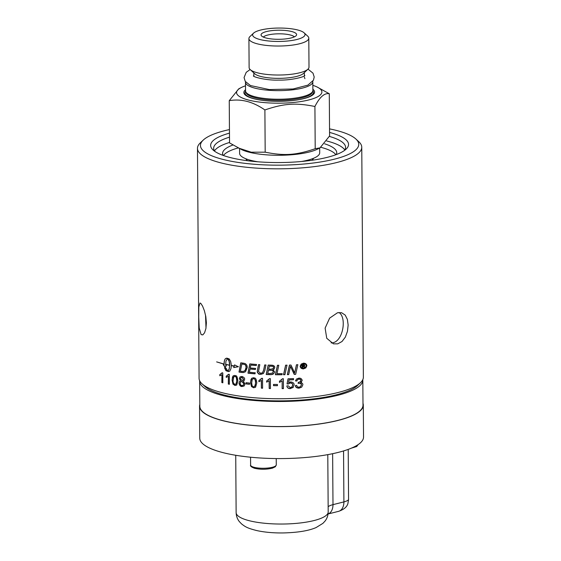 <?xml version="1.0" encoding="UTF-8"?>
<svg xmlns="http://www.w3.org/2000/svg" width="561" height="561" viewBox="0 0 561 561"><rect width="100%" height="100%" fill="white"/><g stroke="black" fill="none" stroke-linecap="round" stroke-linejoin="round"><path stroke-width="0.84" d="M243.418 364.145A81.773 20.918 179.6 0 1 241.854 363.942L240.374 371.179A82.144 21.016 -0.4 0 0 241.77 371.368L243.46 371.403L245.031 370.477C245.949 368.766 246.286 367.707 246.034 367.301C245.879 365.632 245.416 364.72 244.659 364.552L243.313 364.236A82.144 21.016 179.6 0 1 241.749 364.033M244.358 371.066L245.136 370.386L246.139 367.21C246.405 366.445 245.949 365.527 244.771 364.461M245.578 371.67L243.74 372.441L242.282 372.406A81.773 20.918 179.6 0 1 239.119 371.971L240.795 363.156M244.252 371.158L245.136 370.386M243.635 372.539L242.177 372.504A82.144 21.016 179.6 0 1 239.007 372.062L240.774 362.827A82.144 21.016 -0.4 0 0 243.446 363.177L244.919 363.507C246.468 364.271 247.247 365.597 247.261 367.497L245.529 371.712L243.74 372.441M244.659 364.552L243.313 364.236M361.761 147.234L363.367 377.146A82.144 21.016 179.6 0 1 360.478 382.728A82.144 21.016 179.6 0 1 360.106 383.072A82.144 21.016 179.6 0 1 280.682 398.738A82.144 21.016 179.6 0 1 202.044 383.829A82.144 21.016 179.6 0 1 199.078 378.296L197.472 148.385A82.144 21.016 -0.4 0 0 268.116 168.686A82.144 21.016 -0.4 0 0 358.5 153.16A82.144 21.016 -0.4 0 0 361.761 147.234A82.144 21.016 -0.4 0 0 358.795 141.695L355.891 139.023A79.15 20.245 179.6 0 1 355.604 150.067A79.15 20.245 179.6 0 1 258.151 164.541A79.15 20.245 179.6 0 1 203.236 140.089A79.15 20.245 179.6 0 1 229.442 129.577M203.236 140.089L200.361 142.803A82.144 21.016 -0.4 0 0 197.472 148.385M337.736 343.858L333.43 343.837L326.733 338.269L325.121 328.108L329.644 318.129L337.519 312.743L341.537 312.694L345.211 315.093L347.378 319.391L348.143 325.092L347.455 331.313L345.366 337.091L342.014 341.509L337.736 343.858M201.111 334.594L199.218 328.052L198.727 317.028L198.818 307.028L199.996 302.975L200.894 303.48L202.598 306.173L204.407 310.787L205.824 316.649L206.385 322.898L205.901 328.571L204.562 332.792L202.794 334.91L201.111 334.594M300.149 366.27L301.173 364.103L303.473 363.163C305.528 363.233 306.664 364.096 306.874 365.737L305.829 367.918L303.508 368.893C301.552 368.858 300.437 367.988 300.149 366.27L301.236 364.054M298.452 382.343L300.289 381.655L300.766 380.54C300.899 379.762 300.275 379.285 298.887 379.124L297.54 379.65L296.86 381.024L295.479 380.884L296.503 379.033L298.859 378.135C300.633 378.009 301.755 378.787 302.225 380.456L300.654 382.574C302.323 383.079 303.045 383.836 302.814 384.846L301.713 387.125L298.978 388.198C296.657 388.065 295.458 387.209 295.374 385.617L296.755 385.386C296.832 386.445 297.575 387.048 298.978 387.195L300.577 386.55L301.313 384.979C301.481 384.019 300.731 383.429 299.062 383.212L298.087 383.408L298.452 382.343M296.439 364.776A82.144 21.016 -0.4 0 0 297.856 364.699L295.675 374.32A82.144 21.016 179.6 0 1 294.23 374.39L290.437 366.326L288.698 374.608A82.144 21.016 179.6 0 1 287.33 374.65L289.462 365.085A82.144 21.016 -0.4 0 0 290.963 365.036L294.679 372.932L296.439 364.776M293.228 387.307L290.339 388.619C288.375 388.668 287.204 387.791 286.811 385.975L288.214 385.835L290.325 387.63L291.979 386.908L292.646 385.127C292.828 383.955 292.043 383.24 290.275 382.974L288.291 384.005L287.036 383.885L288.052 378.794A82.144 21.016 -0.4 0 0 293.522 378.591L293.529 379.748A82.144 21.016 179.6 0 1 289.132 379.916L288.564 382.581L290.626 381.894C293.144 382.286 294.294 383.303 294.09 384.944L292.863 387.686M288.698 383.556L288.291 384.005M285.619 365.19A82.144 21.016 -0.4 0 0 287.015 365.162L284.904 374.706A82.144 21.016 179.6 0 1 283.522 374.727L285.619 365.19M282.071 380.926L279.476 382.399L279.469 381.228L282.52 378.731A82.144 21.016 -0.4 0 0 283.368 378.724L283.438 388.626A82.144 21.016 179.6 0 1 282.127 388.64L282.183 380.828L279.588 382.3L279.581 381.178M278.789 365.26L276.98 373.675A82.144 21.016 -0.4 0 0 282.218 373.661L281.987 374.741A82.144 21.016 179.6 0 1 275.402 374.741L277.443 365.26A82.144 21.016 -0.4 0 0 278.789 365.26M273.509 385.645L273.502 384.425A82.144 21.016 -0.4 0 0 277.443 384.467L277.45 385.688A82.144 21.016 179.6 0 1 273.509 385.645L273.607 384.425M272.604 365.267C274.091 365.681 274.813 366.424 274.764 367.49L274.049 369.152L272.934 369.748L274.567 371.726L274.378 372.693L272.856 374.292L271.061 374.657A82.144 21.016 179.6 0 1 266.209 374.503L268.172 365.078A82.144 21.016 -0.4 0 0 271.314 365.169L272.604 365.267M270.437 388.443A81.773 20.918 179.6 0 1 269.294 388.408L269.238 380.695L266.657 382.16L266.643 380.989L269.56 378.612A82.144 21.016 -0.4 0 0 270.374 378.64L270.444 388.535A82.144 21.016 179.6 0 1 269.189 388.5L269.126 380.8M257.513 369.713L258.544 364.601A82.144 21.016 -0.4 0 0 259.813 364.685L258.509 371.508L260.627 373.331L262.499 372.735L263.621 370.12L264.694 364.945A82.144 21.016 -0.4 0 0 265.991 365.001L264.841 370.519L263.418 373.514L260.704 374.39C259.638 373.556 258.979 375.814 257.261 371.41L258.628 364.608M262.604 388.128A81.773 20.918 179.6 0 1 261.489 388.065L261.433 380.351L258.916 381.753L258.909 380.582L261.749 378.282A82.144 21.016 -0.4 0 0 262.534 378.324L262.604 388.226A82.144 21.016 179.6 0 1 261.384 388.156L261.321 380.456M250.241 367.967A82.144 21.016 -0.4 0 0 255.62 368.43L255.409 369.489A82.144 21.016 179.6 0 1 250.031 369.019L249.393 372.259A82.144 21.016 -0.4 0 0 255.234 372.777L255.017 373.836A82.144 21.016 179.6 0 1 247.976 373.184L249.806 363.886A82.144 21.016 -0.4 0 0 256.538 364.461L256.321 365.527A82.144 21.016 179.6 0 1 250.823 365.064L250.241 367.967M234.912 375.414C235.774 376.585 236.833 373.577 237.857 380.912L236.728 385.049L234.982 385.477L232.969 384.117L232.072 379.944L233.173 375.821L234.912 375.414M251.482 386.571L250.515 382.469L251.714 378.254L253.6 377.714C254.722 378.402 256.118 376.852 256.791 383.002L255.564 387.223L253.67 387.777L251.482 386.571L250.62 382.378L250.942 379.594L251.77 378.212M228.271 376.354L226.202 377.364L226.195 376.193L228.629 374.25A82.144 21.016 -0.4 0 0 229.309 374.383L229.379 384.285A82.144 21.016 179.6 0 1 228.327 384.068L228.39 376.256L226.321 377.265L226.307 376.158M245.999 382.679A82.144 21.016 -0.4 0 0 249.554 383.058L249.561 384.278A82.144 21.016 179.6 0 1 246.006 383.899L245.999 382.679M221.784 374.846L219.814 375.765L219.807 374.594L222.128 372.749A82.144 21.016 -0.4 0 0 222.78 372.918L222.843 382.812A82.144 21.016 179.6 0 1 221.84 382.56L221.911 374.741L219.94 375.66L219.926 374.559M238.979 383.086L239.652 381.291L240.704 380.842L239.316 378.64L240.024 376.929L241.91 376.459C243.979 377.216 244.876 378.184 244.61 379.369L244.056 380.765L243.257 381.178L245.024 383.927L244.175 385.968L242.001 386.529C240.494 386.571 239.484 385.421 238.979 383.086L239.701 381.249M223.902 364.117L216.63 361.887L223.902 364.117M231.237 364.447L231.286 365.47L234.203 365.996L234.568 364.909L238.313 366.761L233.678 367.553L234.133 366.2L231.286 365.688L230.978 368.57L229.737 371.144L228.453 371.578L225.971 370.702L224.533 367.827L226.083 368.184L227.675 371.151L229.119 369.145L229.687 365.379L225.69 364.313L229.687 365.162L229.063 361.158L227.591 358.549L225.964 361.06L225.606 365.26L226.385 365.435L225.178 367.518L223.292 364.713L224.056 364.902L224.414 360.702L225.417 358.64L226.784 358.107L229.239 358.935L230.69 361.557L231.237 364.447M234.203 365.996L234.631 364.959M238.425 366.663L233.79 367.455L234.246 366.102L231.286 365.688M225.024 359.173L225.522 358.549M229.772 371.094L228.565 371.48L226.532 370.954L224.695 367.869M224.688 359.867L225.143 359.068M224.414 360.702L224.807 359.762M224.211 361.649L224.533 360.597M224.077 362.687L224.33 361.543M224.028 363.78L224.197 362.581M224.056 364.902L224.148 363.675M225.298 367.42L223.411 364.608M228.082 370.877L229.239 369.047L229.687 365.379M226.974 358.984L227.408 358.619M227.997 358.991L227.703 358.451M228.397 359.587L228.11 358.886M228.755 360.316L228.509 359.489M229.063 361.158L228.867 360.218M229.323 362.083L229.183 361.06M229.8 365.281L225.81 364.341M229.512 363.079L229.435 361.985M229.631 364.11L229.624 362.974M229.687 365.162L229.751 364.012M223.902 363.984L216.763 361.929M240.704 380.842L239.428 378.542L240.073 376.88M244.231 385.919L242.114 386.431C240.396 386.22 239.386 385.07 239.091 382.995M243.257 381.178L244.112 380.716M243.348 385.141L243.958 383.703L242.05 381.438L240.732 381.831M243.06 380.218L243.544 379.124L242.05 377.357L240.95 377.693M240.129 383.261C240.41 384.804 241.034 385.561 242.001 385.533L243.299 385.183L243.853 383.794L241.945 381.529L240.683 381.873L240.129 383.261M240.466 378.759L241.973 380.547L243.341 379.783L243.439 379.215L241.938 377.455L240.9 377.735L240.466 378.759M221.385 373.724L222.191 372.763M222.843 382.679A81.773 20.918 179.6 0 1 221.96 382.455L221.911 374.741M249.561 384.173A81.773 20.918 179.6 0 1 246.111 383.801L246.104 382.693M227.843 375.253L228.685 374.257M229.379 384.159A81.773 20.918 179.6 0 1 228.439 383.969L228.39 376.256M255.613 387.174L253.775 387.686L251.587 386.48M254.771 386.382L255.662 382.812C255.795 380.442 255.136 379.04 253.698 378.619L252.408 379.215M251.721 382.581C251.861 385.617 252.513 387.02 253.663 386.788L255.192 385.8L255.557 382.904C255.36 379.79 254.708 378.395 253.593 378.71L252.303 379.306L251.721 382.581M236.784 385L235.087 385.379L233.081 384.019L232.184 379.846L232.485 377.09L233.236 375.772M236.006 384.152L236.826 380.638C236.861 378.1 236.258 376.655 235.01 376.312L233.825 376.817M234.905 376.41L233.713 376.915L233.18 380.148C232.794 381.894 233.39 383.345 234.975 384.488L236.398 383.549L236.721 380.737C236.37 375.737 235.641 377.104 234.905 376.41L235.01 376.312M255.43 369.39A81.773 20.918 179.6 0 1 250.136 368.928L250.031 369.019M255.038 373.738A81.773 20.918 179.6 0 1 248.081 373.093L249.869 364.026M256.342 365.421A81.773 20.918 179.6 0 1 250.928 364.966L250.823 365.064M258.916 381.753L259.014 380.54M261.433 380.351L259.021 381.662M260.837 379.397L261.798 378.282M263.467 373.465L260.809 374.292C258.123 373.647 256.973 372.651 257.359 371.312L257.618 369.622M262.555 372.693L263.726 370.022L264.778 364.945M266.657 382.16L266.755 380.94M269.238 380.695L266.763 382.069M268.635 379.748L269.617 378.619M272.934 369.748L274.154 369.061M273.628 373.766L271.166 374.566A81.773 20.918 179.6 0 1 266.314 374.411L268.235 365.211M273.102 368.647L273.628 367.455C273.74 366.592 273.06 366.165 271.566 366.158A81.773 20.918 179.6 0 1 269.364 366.102L268.628 369.159A82.144 21.016 -0.4 0 0 270.725 369.215L273.053 368.689L273.516 367.546C273.593 366.656 272.905 366.221 271.461 366.256A82.144 21.016 179.6 0 1 269.259 366.193M272.674 372.953L273.312 371.613C272.955 370.463 272.225 370.001 271.124 370.211A81.773 20.918 179.6 0 1 268.509 370.134L267.73 373.479A82.144 21.016 -0.4 0 0 270.044 373.556L272.625 373.002L273.207 371.712C273.053 370.66 272.323 370.19 271.019 370.302A82.144 21.016 179.6 0 1 268.403 370.225M277.45 385.589A81.773 20.918 179.6 0 1 273.614 385.547M282.008 374.65A81.773 20.918 179.6 0 1 275.514 374.643L277.464 365.569M281.622 379.839L282.576 378.731M283.438 388.528A81.773 20.918 179.6 0 1 282.232 388.542L282.183 380.828M284.925 374.608A81.773 20.918 179.6 0 1 283.635 374.629L285.605 365.667M287.036 383.885L288.123 378.906M293.34 387.209L290.451 388.521C287.989 388.212 286.811 387.328 286.923 385.877M293.529 379.65A81.773 20.918 179.6 0 1 289.245 379.818L289.132 379.916M288.361 383.899L287.148 383.787M291.902 386.985L292.758 385.021C292.933 383.836 292.141 383.121 290.388 382.875L288.403 383.899M295.696 374.222A81.773 20.918 179.6 0 1 294.35 374.292L290.437 366.326M288.719 374.517A81.773 20.918 179.6 0 1 287.442 374.552L289.427 365.646M294.679 372.932L296.489 364.994M300.352 381.599L300.892 380.435C300.991 379.622 300.366 379.152 299.006 379.019L297.611 379.594M301.762 387.076L299.097 388.093C296.685 387.896 295.479 387.034 295.493 385.519M301.53 381.999L300.654 382.574M296.881 380.912L295.598 380.779L296.559 378.984M300.633 386.501L301.439 384.867C301.58 383.885 300.829 383.296 299.188 383.107L298.207 383.303L298.333 382.343M305.892 367.862L303.634 368.78C301.958 368.984 300.836 368.114 300.268 366.165M305.429 367.497L306.341 365.688C305.969 364.11 305.058 363.423 303.599 363.619L301.692 364.433M303.473 363.731L301.629 364.482L300.801 366.228C300.458 367.189 301.362 367.89 303.508 368.339L305.373 367.553L306.215 365.8C306.264 364.566 305.352 363.879 303.473 363.731M304.861 365.267L303.901 366.2L305.093 367.434A82.144 21.016 179.6 0 1 304.195 367.504L302.884 366.361A82.144 21.016 179.6 0 1 302.702 366.375L302.709 367.623A82.144 21.016 179.6 0 1 301.986 367.679L301.965 364.636A82.144 21.016 -0.4 0 0 302.688 364.58L303.831 364.496L304.861 365.267L304.567 365.898M303.901 366.2L304.623 365.835M302.709 367.525A81.773 20.918 179.6 0 1 302.106 367.574L302.084 364.622M305.023 367.336A81.773 20.918 179.6 0 1 304.314 367.399L303.01 366.256A81.773 20.918 179.6 0 1 302.821 366.27L302.702 366.375M304.006 365.604L304.216 365.26L303.108 364.93A81.773 20.918 179.6 0 1 302.814 364.959L302.695 365.898A82.144 21.016 -0.4 0 0 302.989 365.87L304.09 365.365L302.982 365.043A82.144 21.016 179.6 0 1 302.688 365.064M329.538 128.876A79.15 20.245 179.6 0 1 355.891 139.023M202.044 383.829L204.954 386.501A79.15 20.245 -0.4 0 0 280.717 400.863A79.15 20.245 -0.4 0 0 357.252 385.772A79.15 20.245 -0.4 0 0 357.609 385.435L360.478 382.728M229.47 133.132A68.954 17.636 -0.4 0 0 213.138 150.046A68.954 17.636 -0.4 0 0 260.353 161.975A68.954 17.636 -0.4 0 0 346.123 149.114A68.954 17.636 -0.4 0 0 329.559 132.431M214.821 151.379A65.96 16.872 179.6 0 1 213.664 148.265A65.96 16.872 179.6 0 1 229.498 137.165M329.356 136.4A65.96 16.872 179.6 0 1 345.576 147.347A65.96 16.872 179.6 0 1 344.461 150.474M229.533 142.452A65.96 16.872 -0.4 0 0 214.491 150.902M344.784 149.99A65.96 16.872 -0.4 0 0 326.698 140.958M338.984 312.498C347.315 317.624 342.792 343.458 331.109 342.876M205.999 328.038L205.529 315.114M362.806 379.636A81.583 20.869 179.6 0 1 362.827 380.042A81.583 20.869 179.6 0 1 258.474 400.806A81.583 20.869 179.6 0 1 199.66 381.185A81.583 20.869 179.6 0 1 199.674 380.772M199.66 381.185L199.835 406.255A81.583 20.869 -0.4 0 0 258.649 425.876A81.583 20.869 -0.4 0 0 359.762 410.996A81.583 20.869 -0.4 0 0 363.002 405.112L362.827 380.042M199.821 404.467A81.885 20.946 -0.4 0 0 199.541 406.255A81.885 20.946 -0.4 0 0 258.565 425.946A81.885 20.946 -0.4 0 0 363.304 405.112A81.885 20.946 -0.4 0 0 362.988 403.324M363.304 405.112L363.528 437.061A81.885 20.946 179.6 0 1 258.789 457.895A81.885 20.946 179.6 0 1 199.758 438.204L199.541 406.255M348.563 499.578A15.715 4.018 179.6 0 1 343.907 501.899A11.977 8.001 -104.1 0 1 338.542 511.352C343.872 509.549 347 506.92 347.925 503.448L348.563 499.578L348.213 449.396M324.658 143.812A57.082 14.6 179.6 0 1 336.733 152.69A57.082 14.6 179.6 0 1 336.263 154.591M223.075 155.383A57.082 14.6 179.6 0 1 222.577 153.49A57.082 14.6 179.6 0 1 232.892 145.019M238.201 147.929A57.082 14.6 -0.4 0 0 223.467 155.523M335.871 154.738A57.082 14.6 -0.4 0 0 320.948 147.326M245.879 158.777A33.983 8.696 -0.4 0 0 247.59 160.748M311.825 160.299A33.983 8.696 -0.4 0 0 313.508 158.3M263.34 37.082A15.904 4.067 179.6 0 1 278.824 33.814A15.904 4.067 179.6 0 1 294.35 36.865M273.866 39.151A17.777 4.544 179.6 0 1 261.265 35.567A17.777 4.544 179.6 0 1 278.796 30.203A17.777 4.544 179.6 0 1 296.404 35.322A17.777 4.544 179.6 0 1 273.866 39.151M301.502 161.498A40.041 10.245 -0.4 0 0 319.7 152.774L319.665 148.041M239.582 148.595L239.61 153.335A40.041 10.245 -0.4 0 0 257.934 161.799M314.917 106.492C295.752 102.628 283.985 103.441 264.89 109.956C252.969 101.674 241.09 98.582 229.246 100.678L229.54 142.901L241.714 149.64A42.664 10.911 -0.4 0 0 267.688 154.927A42.664 10.911 -0.4 0 0 317.547 149.107L320.008 147.866L329.588 135.965L329.293 93.743C324.461 92.803 319.672 97.053 314.917 106.492L315.212 148.714L320.008 147.866M238.285 147.964L251.223 152.199L265.185 152.178C284.35 156.042 296.117 155.229 315.212 148.714M229.246 100.678L238.818 88.778L241.279 87.537A42.664 10.911 179.6 0 1 245.522 85.805M264.89 109.956L265.185 152.178M271.517 41.233A26.199 6.704 179.6 0 1 253.558 33.155A26.199 6.704 179.6 0 1 278.782 28.05A26.199 6.704 179.6 0 1 304.083 32.804A26.199 6.704 179.6 0 1 297.232 39.403A26.199 6.704 179.6 0 1 271.517 41.233M253.558 33.155L249.968 36.542A29.936 7.658 -0.4 0 0 248.916 38.576A29.936 7.658 -0.4 0 0 270.5 45.778A29.936 7.658 -0.4 0 0 308.795 38.162A29.936 7.658 -0.4 0 0 307.716 36.142L304.083 32.804M308.795 38.162L308.999 67.159A29.936 7.658 179.6 0 1 307.94 69.192A29.936 7.658 179.6 0 1 270.704 74.774A29.936 7.658 179.6 0 1 250.199 69.599A29.936 7.658 179.6 0 1 249.119 67.579L248.916 38.576M312.849 85.335A42.664 10.911 179.6 0 1 317.112 87.011A42.664 10.911 179.6 0 1 312.189 98.988A42.664 10.911 179.6 0 1 267.324 102.831A42.664 10.911 179.6 0 1 241.279 87.537M317.112 87.011L329.293 93.743M312.877 89.262A35.378 9.046 179.6 0 1 297.007 99.984A35.378 9.046 179.6 0 1 269.357 101.029A35.378 9.046 179.6 0 1 261.566 100.23A35.378 9.046 179.6 0 1 245.55 89.732M312.779 81.338A33.667 8.611 179.6 0 1 312.821 81.787L312.884 90.384A33.667 8.611 179.6 0 1 312.779 91.085A33.667 8.611 179.6 0 1 269.827 98.953A33.667 8.611 179.6 0 1 245.669 91.555A33.667 8.611 179.6 0 1 245.557 90.854L245.494 82.257A33.667 8.611 179.6 0 1 245.536 81.808M312.821 81.787A33.667 8.611 179.6 0 1 269.764 90.349A33.667 8.611 179.6 0 1 245.494 82.257M307.94 69.192L303.459 73.428A25.259 6.459 179.6 0 1 272.043 78.14A25.259 6.459 179.6 0 1 254.743 73.772L250.199 69.599M343.549 450.939L343.907 501.899L332.989 504.648L332.631 453.688M328.066 513.974A11.977 8.001 75.9 0 0 332.989 504.648A17.966 4.593 -0.4 0 0 328.157 506.73M236.132 512.586C236.251 516.106 237.352 519.135 239.414 521.674L241.518 523.876C245.227 526.772 247.191 528.167 256.952 530.615C264.568 532.249 273.13 533.027 282.646 532.95C297.393 532.641 308.55 530.846 316.109 527.557L322.912 523.357L324.994 521.134C327.049 518.56 328.122 515.496 328.192 511.948A46.03 11.774 179.6 0 1 282.246 524.037A46.03 11.774 179.6 0 1 236.132 512.586L235.732 455.273M358.072 444.649A12.833 3.282 179.6 0 1 355.008 446.451M261.847 100.272A34.256 8.766 179.6 0 1 245.585 91.184M312.863 90.714A34.256 8.766 179.6 0 1 296.727 100.026M312.779 91.085L312.449 92.158A33.323 8.527 179.6 0 1 269.925 99.949A33.323 8.527 179.6 0 1 246.02 92.621L245.669 91.555M276.229 458.568L276.278 464.894A12.833 3.282 179.6 0 1 275.767 465.819A12.833 3.282 179.6 0 1 261.643 468.246A12.833 3.282 179.6 0 1 250.613 465.069L250.557 457.208M338.542 511.352L328.059 513.995M328.192 511.948L327.792 454.634M358.128 444.607L356.705 446.514L351.305 448.183M304.861 75.56L304.875 75.546C305.023 76.577 292.204 80.426 278.684 80.097C266.91 80.567 253.628 77.152 253.362 75.903L253.369 75.917M250.129 69.529L246.209 72.334L244.063 77.565L245.255 81.401L250.494 85.553L269.238 89.557L293.073 88.982L307.898 85.146L313.473 80.174L314.195 76.997L312.996 73.161L308.01 69.129M253.831 72.937L253.86 76.254M304.357 72.586L304.378 75.903M276.278 464.894L275.374 466.724L272.492 468.133C266.377 469.571 260.367 469.62 254.463 468.267C251.335 467.075 250.052 466.009 250.613 465.069M304.385 77.102L304.896 78.659"/></g></svg>
